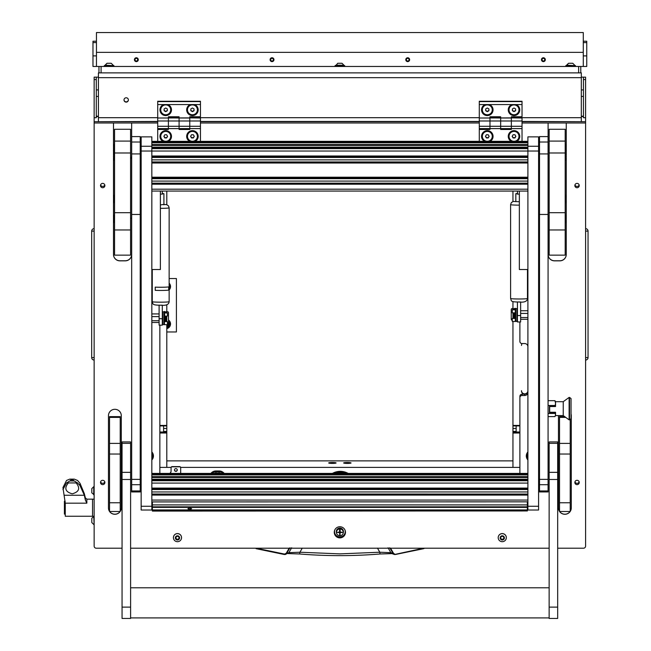 <?xml version="1.0" encoding="UTF-8"?>
<svg xmlns="http://www.w3.org/2000/svg" width="651" height="651" viewBox="0 0 651 651"><rect width="100%" height="100%" fill="white"/><g stroke="black" fill="none" stroke-linecap="round" stroke-linejoin="round"><path stroke-width="0.98" d="M126.196 102.117A2.189 2.173 180 0 0 128.385 99.945A2.189 2.173 180 0 0 126.196 97.772A2.189 2.173 180 0 0 124.007 99.945A2.189 2.173 180 0 0 126.196 102.117M124.007 99.815A2.189 2.173 180 0 0 126.196 101.857A2.189 2.173 180 0 0 128.385 99.815M581.319 77.152L585.591 77.152L585.591 121.696L522.029 121.696M583.459 77.152L583.459 117.725L585.591 117.725M511.344 117.693L581.319 117.693L581.319 77.672L98.423 77.672L98.423 117.693L157.713 117.693M98.423 77.672L98.423 72.879L581.319 72.879L581.319 77.672M98.423 77.152L94.143 77.152L96.283 77.152L96.283 117.725L94.143 117.725L94.143 77.152M157.713 121.696L94.143 121.696L94.143 117.725M96.283 116.081L98.423 116.342M96.283 116.537A4.272 0.521 0 0 0 98.423 116.602M581.319 116.342L583.459 116.081M581.319 116.602A4.272 0.521 0 0 0 583.459 116.537M581.319 117.693L581.319 121.411M98.423 121.411L98.423 117.693M585.591 359.71L585.591 228.989M585.591 357.602L588.048 357.602A2.458 2.458 0 0 1 585.965 360.027A2.458 2.458 0 0 0 588.048 357.602L588.048 231.105A2.458 2.458 179.8 0 0 585.965 228.68M94.143 228.989L94.143 359.71M94.143 357.602L91.685 357.602A2.458 2.458 -0.2 0 0 93.777 360.027A2.458 2.458 0 0 1 91.685 357.602L91.685 231.105A2.458 2.458 0 0 1 93.777 228.68A2.458 2.458 0 0 0 91.685 231.105L94.143 231.105M169.146 278.538L176.413 278.538L176.413 331.961L166.794 331.961M389.762 547.768L393.058 553.496L390.844 552.658L379.81 552.227L377.466 548.118M388.086 547.768L390.844 552.658L392.04 553.627L380.054 553.985L379.81 552.227L339.871 553.871L299.932 552.227L299.672 553.968L287.929 553.545M289.142 548.215L286.212 553.301L284.552 554.074L256.16 548.215L256.063 548.671L284.463 554.53L286.277 554.001L286.676 553.496L286.212 553.301M391.869 553.57L394.449 554.514L393.058 553.496L393.521 553.301L390.592 548.215M424.574 548.215L423.679 548.671L424.574 548.215M423.581 548.215L423.679 548.671L395.279 554.53L393.521 553.301M256.063 548.671L285.284 554.514L288.898 552.658L286.676 553.496L289.972 547.768M423.679 548.671L394.449 554.514L423.557 548.223M380.07 553.968L391.812 553.545M291.656 547.768L288.898 552.658L299.932 552.227L302.267 548.118M380.054 553.985C353.265 556.174 326.476 556.174 299.68 553.985L299.672 553.968M62.952 489.568L66.54 482.928L72.033 479.608L69.73 479.144L66.54 480.454L62.952 487.566L65.263 503.174L65.263 516.251L92.54 516.251L92.54 499.154L92.54 516.251L94.143 516.251M85.379 497.974L84.329 493.653L79.992 483.27L77.526 480.454L74.336 479.144L72.033 479.608L77.526 482.928L79.992 485.556L84.329 495.248L85.379 500.066L86.852 503.174L65.263 503.174M69.73 479.144L74.336 479.144L69.73 479.144M66.54 482.928L77.526 482.928M68.339 482.928C64.026 488.25 65.328 491.879 72.245 493.816C79.162 491.887 80.464 488.258 76.151 482.928M65.263 514.111L64.408 514.111L64.408 501.294L65.19 501.294M91.799 521.036L91.799 521.606M91.799 518.513L91.799 522.346M91.799 518.318L93.736 516.373L94.143 524.486M91.799 491.977L91.799 492.465M93.736 494.793L93.736 486.679L91.799 488.624L91.799 492.856L94.143 494.801M166.794 325.874A2.205 2.205 0 0 0 167.852 323.368M168.243 323.059A2.669 2.669 0 0 1 166.794 326.395M166.794 328.633A4.809 4.809 0 0 0 168.503 320.023M169.032 284.804L170.041 286.554L169.032 288.303M169.146 288.076A3.743 3.743 0 0 0 169.146 285.032M169.146 287.612A3.581 3.581 0 0 0 169.146 285.496A3.581 3.581 0 0 1 169.146 287.612M168.503 321.277L168.894 321.952A3.743 3.743 0 0 0 168.503 321.439M170.041 323.946L169.032 325.695A3.743 3.743 0 0 0 169.032 322.196L170.041 323.946M166.794 327.534A3.743 3.743 0 0 0 168.894 325.939L167.885 327.689L166.794 327.689M166.794 327.363A3.581 3.581 0 0 0 168.503 321.692A3.581 3.581 0 0 1 166.794 327.363M169.146 289.931A4.809 4.809 0 0 0 169.146 283.177M334.264 532.306A5.607 5.566 180 0 0 339.871 537.881A5.607 5.566 180 0 0 345.478 532.306A5.607 5.566 180 0 0 339.871 526.74A5.607 5.566 180 0 0 334.264 532.306M334.272 531.916A5.607 5.566 180 0 0 339.871 537.099A5.607 5.566 180 0 0 345.461 531.916M100.506 482.472A2.189 2.173 180 0 0 102.695 484.645A2.189 2.173 180 0 0 104.884 482.472A2.189 2.173 180 0 0 102.695 480.3A2.189 2.173 180 0 0 100.506 482.472M100.604 481.821A2.189 2.173 180 0 0 104.778 481.821M100.506 185.559A2.189 2.173 180 0 0 102.695 187.732A2.189 2.173 180 0 0 104.884 185.559A2.189 2.173 180 0 0 102.695 183.387A2.189 2.173 180 0 0 100.506 185.559M100.604 184.908A2.189 2.173 180 0 0 104.778 184.908M574.857 482.472A2.189 2.173 180 0 0 577.046 484.645A2.189 2.173 180 0 0 579.235 482.472A2.189 2.173 180 0 0 577.046 480.3A2.189 2.173 180 0 0 574.857 482.472M574.955 481.821A2.189 2.173 180 0 0 579.138 481.821M574.857 185.559A2.189 2.173 180 0 0 577.046 187.732A2.189 2.173 180 0 0 579.235 185.559A2.189 2.173 180 0 0 577.046 183.387A2.189 2.173 180 0 0 574.857 185.559M574.955 184.908A2.189 2.173 180 0 0 579.138 184.908M151.838 459.964A5.875 5.835 180 0 0 151.838 451.957M527.904 451.957A5.875 5.835 180 0 0 527.904 459.964M151.838 287.115A5.875 5.835 180 0 0 152.261 286.619M527.473 286.619A5.875 5.835 180 0 0 527.904 287.115M113.486 219.957L113.486 254.484A6.412 6.364 180 0 0 119.89 260.848L125.236 260.848A6.412 6.364 180 0 0 131.648 254.484L131.648 218.614L130.574 218.614M479.291 121.696L200.451 121.696M522.029 394.213L522.029 395.515A2.14 2.124 180 0 0 519.889 397.639L519.889 396.337A2.14 2.124 0 0 1 522.029 394.213L524.698 394.213A3.206 3.182 180 0 0 527.904 391.039A3.206 3.182 180 0 1 524.698 394.213A3.206 3.182 180 0 1 521.492 391.039L521.492 390.681A3.206 3.182 180 0 0 524.698 393.863A3.206 3.182 180 0 0 527.904 390.681M527.904 346.739A3.206 3.182 180 0 0 524.698 343.557L522.029 343.557A2.14 2.124 180 0 1 519.889 341.441L519.889 321.968M559.559 511.491A6.412 6.364 180 0 0 564.865 514.282L564.865 514.282A6.412 6.364 180 0 0 570.17 511.491M558.46 415.582A6.412 6.364 180 0 0 558.46 415.663L558.46 507.918A6.412 6.364 180 0 0 559.526 511.442M570.211 511.442A6.412 6.364 180 0 0 571.277 507.918L571.277 415.663A6.412 6.364 180 0 0 571.033 413.938M120.215 511.442A6.412 6.364 180 0 0 121.281 507.918L121.281 415.663A6.412 6.364 180 0 0 114.877 409.3A6.412 6.364 180 0 0 108.465 415.663L108.465 507.918A6.412 6.364 180 0 0 109.531 511.442M109.563 511.491A6.412 6.364 180 0 0 114.869 514.282L114.877 514.282A6.412 6.364 180 0 0 120.175 511.491M152.261 279.621A5.875 5.835 180 0 0 151.838 279.116M527.904 279.116A5.875 5.835 180 0 0 527.473 279.621M130.574 158.063A5.607 5.558 180 0 1 131.648 156.858L131.648 156.46A5.973 5.932 0 0 1 131.673 156.443L131.648 122.998L157.713 122.998M140.217 157.835A5.973 5.932 0 0 1 141.153 160.105M141.153 214.195A5.973 5.932 0 0 1 140.217 216.466M94.143 121.696L94.143 122.998L113.486 122.998L113.486 147.045M113.486 149.136L113.486 149.917M113.486 152.008L113.486 155.532M113.486 157.615L113.486 197.945M113.486 200.036L113.486 217.865M94.143 122.998L94.143 546.099A2.14 2.124 180 0 0 96.283 548.215L122.054 548.215M130.607 548.215L549.135 548.215M557.679 548.215L583.459 548.215A2.14 2.124 180 0 0 585.591 546.099L585.591 121.696M566.256 147.045L566.256 122.998L585.591 122.998M522.029 122.998L548.093 122.998L548.093 254.484A6.412 6.364 180 0 0 554.506 260.848L559.844 260.848A6.412 6.364 180 0 0 566.256 254.484L566.256 219.957M566.256 217.865L566.256 200.036M566.256 197.945L566.256 157.615M566.256 155.532L566.256 152.008M566.256 149.917L566.256 149.136M200.451 122.998L479.291 122.998M522.029 395.515L524.698 395.515A3.206 3.182 180 0 0 527.904 392.341M519.889 473.415L519.889 397.639M159.853 325.15L159.853 473.415M566.256 122.998L548.093 122.998M131.648 122.998L113.486 122.998M113.486 254.411A6.412 6.364 180 0 0 119.89 260.766L125.236 260.766A6.412 6.364 180 0 0 131.648 254.411M109.62 511.491A6.412 6.364 180 0 0 120.126 511.491M120.215 511.36A6.412 6.364 180 0 0 121.281 507.845L121.281 415.663M108.465 507.845A6.412 6.364 180 0 0 109.531 511.36M558.46 507.845A6.412 6.364 180 0 0 559.526 511.36M559.616 511.491A6.412 6.364 180 0 0 564.865 514.209L564.865 514.209A6.412 6.364 180 0 0 570.121 511.491M570.211 511.36A6.412 6.364 180 0 0 571.277 507.845M548.093 254.411A6.412 6.364 180 0 0 554.506 260.766L559.844 260.766A6.412 6.364 180 0 0 566.256 254.411M130.574 218.313L131.673 218.313M140.217 215.05A5.354 5.314 180 0 0 140.632 212.999L140.632 161.041A5.354 5.314 180 0 0 140.217 158.99M131.673 157.111A5.354 5.314 180 0 0 130.574 158.494M130.574 158.551A5.33 5.289 0 0 1 131.673 157.151M140.217 159.064A5.33 5.289 0 0 1 140.608 161.041L140.608 212.999A5.33 5.289 0 0 1 140.217 214.976M131.673 218.288L130.574 218.288M130.574 218.093L131.648 218.093L131.648 157.566A5.078 5.045 180 0 0 130.574 159.178M131.673 158.16A4.712 4.671 180 0 0 131.648 158.193L131.648 157.566M351.052 462.959A3.711 0.456 -0 0 0 347.349 462.503A3.711 0.456 -0 0 0 343.638 462.959A3.711 0.456 -0 0 0 343.671 463.016A3.711 0.456 -0 0 0 347.349 463.406A3.711 0.456 -0 0 0 351.027 463.016A3.711 0.456 -0 0 0 351.052 462.959M336.095 462.959A3.711 0.456 -0 0 0 332.392 462.503A3.711 0.456 -0 0 0 328.682 462.959A3.711 0.456 -0 0 0 328.714 463.016A3.711 0.456 -0 0 0 332.392 463.406A3.711 0.456 -0 0 0 336.071 463.016A3.711 0.456 -0 0 0 336.095 462.959M512.947 460.875L166.794 460.875M519.889 433.005L512.947 433.005L512.947 467.385L519.889 467.385L180.644 467.385M171.107 467.385L159.853 467.385L166.794 467.385L166.794 433.005L159.853 433.005M512.947 433.005L512.947 432.264L519.889 432.264M519.889 425.9L512.947 425.9L512.947 432.264M512.947 425.9L512.947 425.42L519.889 425.42M512.947 191.077L512.947 201.517M512.947 301.608L512.947 308.582M512.947 321.627L512.947 425.42M522.11 343.557A3.206 3.182 180 0 0 521.492 345.437M516.153 425.9L516.153 432.004L519.889 432.004M159.853 425.42L166.794 425.42L166.794 324.808M166.794 311.764L166.794 304.79M166.794 204.707L166.794 191.077M166.794 425.42L166.794 425.9L159.853 425.9M159.853 432.264L166.794 432.264L166.794 425.9M166.794 432.264L166.794 433.005M159.853 432.004L163.588 432.004L163.588 425.9M163.547 104.559A5.769 5.729 180 0 0 165.728 115.585A5.769 5.729 180 0 0 167.909 104.559L157.713 104.559L157.713 101.255L200.451 101.255L200.451 104.559L190.255 104.559A5.769 5.729 180 0 0 192.436 115.585A5.769 5.729 180 0 0 194.616 104.559M157.713 126.286L157.713 120.988L168.397 120.988L168.397 116.757L179.082 116.757L179.082 120.988L189.766 120.988L189.766 129.476L179.082 129.476L179.082 128.613L189.766 128.613L189.766 126.286L179.082 126.286L179.082 128.613L179.082 120.988L179.082 126.286L157.713 126.286L157.713 128.613L168.397 128.613L168.397 120.988L168.397 129.476L157.713 129.476L157.713 141.332M157.713 120.988L157.713 118.01L168.397 118.01L168.397 120.988L179.082 120.988L179.082 118.01L189.766 118.01L189.766 116.757L200.451 116.757L200.451 104.559M157.713 118.01L200.451 117.839M157.713 117.815L157.713 104.559M189.766 120.988L189.766 118.01L189.766 120.988L200.451 120.988L200.451 126.286L189.766 126.286L189.766 120.988M190.255 104.559L167.909 104.559M157.713 101.58L200.451 101.58M195.316 141.332A5.769 5.729 180 0 0 192.436 130.648A5.769 5.729 180 0 0 189.555 141.332M168.609 141.332A5.769 5.729 180 0 0 165.728 130.648A5.769 5.729 180 0 0 162.848 141.332M200.451 118.01L189.766 117.88L200.451 118.01L200.451 120.988M200.451 126.286L200.451 128.613L189.766 128.613M200.451 128.613L200.451 141.332M168.397 128.825L157.713 128.825L157.713 129.476M189.766 128.825L179.082 128.825M168.397 117.88L179.082 118.01L168.397 117.88M179.082 128.613L168.397 128.613M344.94 529.922A5.338 5.306 0 0 1 339.871 536.904A5.338 5.306 0 0 1 334.524 531.598L334.524 531.509A5.338 5.306 0 0 1 334.72 530.109M345.209 531.598L345.209 531.509A5.338 5.306 0 0 0 345.022 530.109M336.469 532.697A3.581 3.548 0 0 1 339.871 528.051A3.581 3.548 0 0 1 343.272 532.697M343.443 531.509A3.581 3.548 0 0 1 343.289 532.469M336.453 532.469A3.581 3.548 0 0 1 336.29 531.509M334.524 531.598A5.338 5.306 0 0 1 334.801 529.922M339.871 535.114L340.188 532.673L342.646 532.355L340.188 532.038L340.188 529.914L339.545 529.914L339.545 532.038L337.088 532.355L339.545 532.673L339.871 535.114M339.545 534.715L340.188 534.715M343.289 532.29A3.418 3.393 180 0 0 339.871 528.832A3.418 3.393 180 0 0 336.453 532.29M339.871 535.749A3.418 3.393 180 0 0 343.289 532.355A3.418 3.393 180 0 0 339.871 528.962A3.418 3.393 180 0 0 336.453 532.355A3.418 3.393 180 0 0 339.871 535.749M337.096 532.315L339.545 532.673M339.545 529.914L339.545 531.957M340.188 532.673L342.646 532.315M211.762 473.415A6.412 6.364 0 0 1 215.937 471.877L219.143 471.877A6.412 6.364 0 0 1 223.326 473.415M221.047 473.415A5.338 5.306 180 0 0 219.143 473.065L219.143 470.966L215.937 470.966L215.937 473.065A5.338 5.306 180 0 0 214.033 473.415M219.143 473.065L215.937 473.065M210.883 473.415A6.412 6.364 0 0 1 215.937 470.966M219.143 470.966A6.412 6.364 0 0 1 224.196 473.415M485.125 104.559A5.769 5.729 180 0 0 487.306 115.585A5.769 5.729 180 0 0 489.479 104.559L479.291 104.559L479.291 101.255L522.029 101.255L522.029 104.559L511.832 104.559A5.769 5.729 180 0 0 514.013 115.585A5.769 5.729 180 0 0 516.194 104.559M479.291 126.286L479.291 120.988L489.975 120.988L489.975 116.757L500.66 116.757L500.66 120.988L511.344 120.988L511.344 129.476L500.66 129.476L500.66 128.613L511.344 128.613L511.344 126.286L500.66 126.286L500.66 128.613L500.66 120.988L500.66 126.286L479.291 126.286L479.291 128.613L489.975 128.613L489.975 120.988L489.975 129.476L479.291 129.476L479.291 141.332M479.291 120.988L479.291 118.01L489.975 118.01L489.975 120.988L500.66 120.988L500.66 118.01L511.344 118.01L511.344 116.757L522.029 116.757L522.029 104.559M479.291 118.01L522.029 117.839M479.291 117.815L479.291 104.559M511.344 120.988L511.344 118.01L511.344 120.988L522.029 120.988L522.029 126.286L511.344 126.286L511.344 120.988M511.832 104.559L489.479 104.559M479.291 101.58L522.029 101.58M516.894 141.332A5.769 5.729 180 0 0 514.013 130.648A5.769 5.729 180 0 0 511.133 141.332M490.187 141.332A5.769 5.729 180 0 0 487.306 130.648A5.769 5.729 180 0 0 484.425 141.332M522.029 118.01L511.344 117.88L522.029 118.01L522.029 120.988M522.029 126.286L522.029 128.613L511.344 128.613M522.029 128.613L522.029 141.332M489.975 128.825L479.291 128.825L479.291 129.476M511.344 128.825L500.66 128.825M489.975 117.88L500.66 118.01L489.975 117.88M500.66 128.613L489.975 128.613M170.692 136.311A4.964 4.931 180 0 0 164.443 131.51A4.964 4.931 180 0 0 160.756 136.311M161.424 138.809A4.964 4.931 180 0 0 170.692 136.344A4.964 4.931 180 0 0 164.443 131.583A4.964 4.931 180 0 0 161.424 138.809M166.648 137.939L167.576 136.344L166.648 134.757L164.801 134.757L163.873 136.344L164.801 137.939L166.648 137.939L167.486 136.197M163.962 136.197L164.801 137.638L166.648 137.638M492.27 136.311A4.964 4.931 180 0 0 486.02 131.51A4.964 4.931 180 0 0 482.334 136.311M483.001 138.809A4.964 4.931 180 0 0 492.27 136.344A4.964 4.931 180 0 0 486.02 131.583A4.964 4.931 180 0 0 483.001 138.809M488.226 137.939L489.153 136.344L488.226 134.757L486.378 134.757L485.451 136.344L486.378 137.939L488.226 137.939L489.064 136.197M485.54 136.197L486.378 137.638L488.226 137.638M197.399 136.311A4.964 4.931 180 0 0 191.15 131.51A4.964 4.931 180 0 0 187.464 136.311M188.131 138.809A4.964 4.931 180 0 0 197.399 136.344A4.964 4.931 180 0 0 191.15 131.583A4.964 4.931 180 0 0 188.131 138.809M193.363 137.939L194.283 136.344L193.363 134.757L191.508 134.757L190.588 136.344L191.508 137.939L193.363 137.939L194.201 136.197M190.67 136.197L191.508 137.638L193.363 137.638M518.977 136.311A4.964 4.931 180 0 0 512.728 131.51A4.964 4.931 180 0 0 509.041 136.311M509.709 138.809A4.964 4.931 180 0 0 518.977 136.344A4.964 4.931 180 0 0 512.728 131.583A4.964 4.931 180 0 0 509.709 138.809M514.941 137.939L515.861 136.344L514.941 134.757L513.086 134.757L512.166 136.344L513.086 137.939L514.941 137.939L515.779 136.197M512.247 136.197L513.086 137.638L514.941 137.638M170.692 109.767L170.692 109.832A4.964 4.931 180 0 0 168.21 105.495A4.964 4.931 180 0 0 160.756 109.799A4.964 4.931 180 0 0 163.238 114.104A4.964 4.931 180 0 0 170.692 109.832A4.964 4.931 180 0 0 168.21 105.568A4.964 4.931 180 0 0 160.756 109.832L160.756 109.767M167.331 110.751L167.331 108.92L165.728 108.001L164.125 108.92L164.125 110.751L165.728 111.671L167.331 110.751M164.125 108.92L164.125 110.458L165.728 111.37L167.331 110.458L167.331 108.92M492.27 109.767L492.27 109.832A4.964 4.931 180 0 0 489.788 105.495A4.964 4.931 180 0 0 482.334 109.799A4.964 4.931 180 0 0 484.816 114.104A4.964 4.931 180 0 0 492.27 109.832A4.964 4.931 180 0 0 489.788 105.568A4.964 4.931 180 0 0 482.334 109.832L482.334 109.767M488.909 110.751L488.909 108.92L487.306 108.001L485.703 108.92L485.703 110.751L487.306 111.671L488.909 110.751M485.703 108.92L485.703 110.458L487.306 111.37L488.909 110.458L488.909 108.92M197.399 109.767L197.399 109.832A4.964 4.931 180 0 0 194.918 105.495A4.964 4.931 180 0 0 187.464 109.799A4.964 4.931 180 0 0 189.954 114.104A4.964 4.931 180 0 0 197.399 109.832A4.964 4.931 180 0 0 194.918 105.568A4.964 4.931 180 0 0 187.464 109.832L187.464 109.767M194.039 110.751L194.039 108.92L192.436 108.001L190.833 108.92L190.833 110.751L192.436 111.671L194.039 110.751M190.833 108.92L190.833 110.458L192.436 111.37L194.039 110.458L194.039 108.92M518.977 109.767L518.977 109.832A4.964 4.931 180 0 0 516.495 105.495A4.964 4.931 180 0 0 509.041 109.799A4.964 4.931 180 0 0 511.531 114.104A4.964 4.931 180 0 0 518.977 109.832A4.964 4.931 180 0 0 516.495 105.568A4.964 4.931 180 0 0 509.041 109.832L509.041 109.767M515.616 110.751L515.616 108.92L514.013 108.001L512.41 108.92L512.41 110.751L514.013 111.671L515.616 110.751M512.41 108.92L512.41 110.458L514.013 111.37L515.616 110.458L515.616 108.92M151.838 458.434A4.964 4.931 180 0 0 152.529 455.92L152.529 455.855A4.964 4.931 180 0 0 151.838 453.34M152.529 455.92A4.964 4.931 180 0 0 151.838 453.405M527.904 453.405A4.964 4.931 180 0 0 527.904 458.434M527.204 455.92L527.204 455.855A4.964 4.931 180 0 1 527.904 453.34M151.838 285.594A4.964 4.931 180 0 0 152.261 284.674M152.261 281.484A4.964 4.931 180 0 0 151.838 280.565M152.261 281.411A4.964 4.931 180 0 0 151.838 280.491M527.473 284.674A4.964 4.931 180 0 0 527.904 285.594M527.904 280.565A4.964 4.931 180 0 0 527.473 281.484M527.904 280.491A4.964 4.931 180 0 0 527.473 281.411M333.719 463.382L331.066 463.382M335.289 463.235L329.496 463.235M348.676 463.382L346.023 463.382M350.246 463.235L344.452 463.235M151.838 136.865L141.153 136.865L151.838 136.865L151.838 509.985M141.153 136.889L141.153 146.263L151.838 146.263M538.589 136.865L527.904 136.865L538.589 136.865L538.589 151.032L141.153 151.032L141.153 506.266L151.838 506.266M141.153 509.985L141.153 506.266M141.153 151.032L141.153 146.263M538.589 151.032L538.589 509.985M527.904 136.889L527.904 146.263L538.589 146.263M527.904 146.263L527.904 506.266L538.589 506.266M527.904 509.985L527.904 506.266M160.382 191.077L160.382 269.522L151.838 269.522M519.352 191.077L519.352 269.522L527.904 269.522M175.876 471.365A1.392 1.375 180 0 0 177.267 469.989A1.392 1.375 180 0 0 175.876 468.606A1.392 1.375 180 0 0 174.484 469.989A1.392 1.375 180 0 0 175.876 471.365M174.492 469.892A1.392 1.375 180 0 0 175.876 471.169A1.392 1.375 180 0 0 177.259 469.892M172.133 466.612L172.133 466.808A1.066 1.058 180 0 0 171.067 467.866L171.067 467.67A1.066 1.058 0 0 1 172.133 466.612L179.611 466.612A1.066 1.058 0 0 1 180.685 467.67L180.685 473.415M180.685 467.866A1.066 1.058 180 0 0 179.611 466.808L179.611 466.612M172.133 466.808L179.611 466.808M170.009 473.415A3.206 3.182 0 0 0 171.067 471.047L171.067 467.866M169.765 473.415A3.206 3.182 180 0 0 171.067 470.852M189.766 508.016L191.63 508.675L189.766 509.432L187.895 508.675L189.766 508.016M152.375 510.962L527.367 510.962L152.375 511.084L152.375 504.907L527.367 504.907L527.367 506.828L152.375 506.82L527.367 506.828L527.367 509.936L152.375 509.936M527.367 510.962L527.367 509.936M151.838 501.929L527.367 501.84L152.375 501.905L152.375 504.907M527.904 501.929L527.367 501.929L527.367 504.907M166.794 316.305L166.794 320.878M166.151 321.464L166.151 316.353M165.297 321.513L165.297 316.329M159.104 320.715L151.838 320.715M151.838 316.606L159.104 316.606M512.947 317.696L512.947 313.123M513.582 313.172L513.582 318.282M514.436 313.147L514.436 318.331M520.637 313.424L527.904 313.424M527.904 317.533L520.637 317.533M167.437 323.441L167.624 323.425A1.066 0.879 100.2 0 0 168.503 322.318L168.503 312.716A1.066 0.879 100.2 0 0 167.624 311.756L165.313 311.967L167.437 312.993L167.437 316.052L164.874 316.264L164.874 321.594L166.973 321.586L165.793 321.407M166.233 321.407L167.437 321.602L167.437 324.662L164.443 324.662L164.443 321.594L167.437 321.602M164.443 320.308L164.443 317.346M167.437 312.993L164.443 312.993L164.443 311.495L164.874 311.487L164.874 312.993L167.006 312.993L164.89 311.967L167.38 311.715A1.066 0.879 -79.8 0 1 167.689 311.756M164.874 316.264L164.443 312.993M164.443 316.052L164.443 321.594L164.874 321.643M164.443 311.495L164.874 311.487M513.948 318.225L515.291 317.924L515.291 321.48L512.304 321.48L512.304 318.42L513.509 318.225M512.304 312.871L512.304 309.811L515.291 309.811L515.291 312.879L515.787 308.615L515.787 321.431L515.291 320.577L515.291 312.871L512.304 312.871M515.291 309.811L515.291 308.305L514.868 308.305L514.868 309.811L512.728 309.811L514.851 308.786L512.117 308.582L514.42 308.786L512.304 309.811M512.117 308.582A1.066 0.879 -100.2 0 0 511.238 309.534L511.238 319.136A1.066 0.879 -100.2 0 0 512.117 320.243L512.304 320.259M515.291 314.164L515.291 317.127M514.868 318.461L512.304 318.42M514.868 317.924L514.868 313.09M163.954 311.788L162.734 311.788L162.734 324.613L163.954 324.613L163.954 311.788L164.443 312.643M515.787 321.431L517.008 321.431L517.008 308.615L515.787 308.615M131.673 142.024L131.673 136.596L140.217 136.596L140.217 214.456L131.673 214.456L131.673 142.024L140.217 142.024M140.217 490.935L131.673 490.935L131.673 491.953L140.217 491.953L140.217 214.456M131.673 490.935L131.673 214.456M539.516 142.024L539.516 136.596L548.069 136.596L548.069 214.456L539.516 214.456L539.516 142.024L548.069 142.024M548.069 490.935L539.516 490.935L539.516 491.953L548.069 491.953L548.069 214.456M539.516 490.935L539.516 214.456M130.574 152.985L114.552 152.985L114.552 129.28L130.574 129.28L130.574 229.966L114.552 229.966L114.552 212.69L130.574 212.69M114.552 229.966L114.552 255.135L130.574 255.135L130.574 229.966M114.552 152.985L114.552 212.69M565.19 152.985L549.159 152.985L549.159 129.28L565.19 129.28L565.19 255.135L549.159 255.135L549.159 212.69L565.19 212.69M549.159 152.985L549.159 212.69M109.531 502.767L120.215 502.767L120.215 511.491L109.531 511.491L109.531 416.648L120.215 416.648L120.215 417.381L109.531 417.381M120.215 502.767L120.215 454.032L109.531 454.032M109.531 443.388L120.215 443.388L120.215 417.381M120.215 443.388L120.215 454.032M570.211 419.7L570.211 454.032L559.526 454.032L559.526 502.767L570.211 502.767L570.211 511.491L559.526 511.491L559.526 502.767M559.526 454.032L559.526 443.388L570.211 443.388M564.71 416.648L559.526 416.648L559.526 443.388M570.211 454.032L570.211 502.767M559.526 417.381L565.711 417.381M549.135 607.123L549.135 618.45L557.679 618.45L557.679 441.931L549.135 441.931L549.135 607.123L557.679 607.123M122.054 607.123L122.054 618.45L130.607 618.45L130.607 441.931L122.054 441.931L122.054 607.123L130.607 607.123M162.311 305.173L159.104 305.173M168.723 286.904A8.439 0.505 180 0 1 160.707 287.254A8.439 0.505 180 0 1 155.231 287.132L155.239 290.33L155.231 287.132A8.439 0.505 180 0 0 168.715 286.904L168.723 290.102A8.439 0.505 180 0 1 160.707 290.452A8.439 0.505 180 0 1 155.231 290.33L155.239 290.33A8.439 0.505 180 0 0 168.715 290.102L168.715 286.904M162.311 305.181L159.104 305.181M162.311 318.73L162.311 325.15L159.104 325.15L159.104 318.73L162.311 318.73L162.311 305.286M159.104 318.73L159.104 305.286M162.311 193.868L163.914 193.697L162.311 193.534M162.311 191.077L162.311 194.12L160.382 194.12M520.637 301.983L517.431 301.983L520.637 301.991M520.637 315.532L520.637 321.968L517.431 321.968L517.431 315.532L520.637 315.532L520.637 302.097M517.431 315.532L517.431 302.097M517.431 193.534L515.828 193.697L517.431 193.86M519.352 194.112L517.431 194.112L517.431 191.077M565.434 148.55A8.544 1.042 -0 0 0 566.321 148.086L565.434 144.294L565.434 151.854M114.307 148.55L114.307 144.294L113.42 148.086A8.544 1.042 180 0 0 114.307 148.55L114.552 151.886M114.307 151.854L113.42 148.086M571.033 398.558L571.033 418.788L569.12 419.854L569.12 397.419L569.527 419.854L569.527 397.419L571.033 398.558M569.12 397.419L563.237 401.691L563.237 415.582L569.12 419.854M563.237 401.691L555.547 401.691L555.547 406.541L549.672 406.541L549.672 412.27L555.547 412.27L555.547 415.582L554.929 416.591L555.547 415.029L555.14 412.661L549.452 412.661L549.452 406.297L555.547 406.208M555.547 401.691L554.929 400.674L555.547 403.091L555.14 406.297M555.547 412.571L555.14 412.661M555.547 412.27L549.452 412.295L549.452 406.297M554.929 405.5L548.069 405.5M548.069 400.674L554.929 400.674M548.069 416.591L554.929 416.591M548.069 413.458L554.929 413.458M114.307 219.379L114.307 215.115L113.42 218.915A8.544 1.042 180 0 0 114.307 219.379L114.552 222.715M114.307 222.683L113.42 218.915M114.307 199.45L114.307 195.194L113.42 198.986A8.544 1.042 180 0 0 114.307 199.45L114.552 202.786M114.307 202.754L113.42 198.986M114.552 160.374L114.307 151.886M565.434 219.379A8.544 1.042 -0 0 0 566.321 218.915L565.434 215.115L565.434 222.683M565.434 199.45A8.544 1.042 -0 0 0 566.321 198.986L565.434 195.194L565.434 202.754M565.19 151.886L565.19 160.374M501.221 536.717A0.61 0.602 0 0 1 501.001 536.676A0.448 0.439 180 0 0 500.562 537.425A0.61 0.602 0 0 1 500.562 538.369A0.448 0.439 180 0 0 501.001 539.126A0.61 0.602 0 0 1 501.823 539.598A0.448 0.439 180 0 0 502.702 539.598A0.61 0.602 0 0 1 503.524 539.126A0.448 0.439 180 0 0 503.964 538.369A0.61 0.602 0 0 1 503.964 537.425A0.448 0.439 180 0 0 503.524 536.676A0.61 0.602 0 0 1 502.702 536.204A0.448 0.439 180 0 0 501.823 536.204A0.61 0.602 0 0 1 501.221 536.717M500.407 538.613A0.448 0.439 180 0 0 501.001 538.93A0.61 0.602 0 0 1 501.823 539.402A0.448 0.439 180 0 0 502.702 539.402A0.61 0.602 0 0 1 503.524 538.93A0.448 0.439 180 0 0 504.11 538.613M502.263 535.797A2.116 2.099 0 0 1 504.379 537.897A2.116 2.099 0 0 1 502.263 539.996A2.116 2.099 0 0 1 500.147 537.897A2.116 2.099 0 0 1 502.263 535.797M502.263 533.633A4.061 4.028 0 0 1 506.323 537.661A4.061 4.028 0 0 1 502.263 541.689A4.061 4.028 0 0 1 498.202 537.661A4.061 4.028 0 0 1 502.263 533.633M506.323 537.612L506.323 537.661A4.061 4.028 180 0 0 502.263 533.584A4.061 4.028 180 0 0 498.202 537.636L498.202 537.612M500.407 536.985A0.448 0.439 180 0 0 500.562 537.23A0.61 0.602 0 0 1 500.79 537.702L500.79 537.897M503.736 537.897L503.736 537.702A0.61 0.602 0 0 1 503.964 537.23A0.448 0.439 180 0 0 504.11 536.985M176.437 536.717A0.61 0.602 0 0 1 176.218 536.676A0.448 0.439 180 0 0 175.778 537.425A0.61 0.602 0 0 1 175.778 538.369A0.448 0.439 180 0 0 176.218 539.126A0.61 0.602 0 0 1 177.039 539.598A0.448 0.439 180 0 0 177.918 539.598A0.61 0.602 0 0 1 178.74 539.126A0.448 0.439 180 0 0 179.18 538.369A0.61 0.602 0 0 1 179.18 537.425A0.448 0.439 180 0 0 178.74 536.676A0.61 0.602 0 0 1 177.918 536.204A0.448 0.439 180 0 0 177.039 536.204A0.61 0.602 0 0 1 176.437 536.717M175.624 538.613A0.448 0.439 180 0 0 176.218 538.93A0.61 0.602 0 0 1 177.039 539.402A0.448 0.439 180 0 0 177.918 539.402A0.61 0.602 0 0 1 178.74 538.93A0.448 0.439 180 0 0 179.334 538.613M177.479 535.797A2.116 2.099 0 0 1 179.595 537.897A2.116 2.099 0 0 1 177.479 539.996A2.116 2.099 0 0 1 175.363 537.897A2.116 2.099 0 0 1 177.479 535.797M177.479 533.633A4.061 4.028 0 0 1 181.539 537.661A4.061 4.028 0 0 1 177.479 541.689A4.061 4.028 0 0 1 173.418 537.661A4.061 4.028 0 0 1 177.479 533.633M181.539 537.612L181.539 537.661A4.061 4.028 180 0 0 177.479 533.584A4.061 4.028 180 0 0 173.418 537.636L173.418 537.612M175.624 536.985A0.448 0.439 180 0 0 175.778 537.23A0.61 0.602 0 0 1 176.006 537.702L176.006 537.897M178.952 537.897L178.952 537.702A0.61 0.602 0 0 1 179.18 537.23A0.448 0.439 180 0 0 179.334 536.985M98.952 72.879L98.952 66.467L580.782 66.467L580.782 72.879M101.092 66.467L101.092 72.879M578.649 72.879L578.649 66.467M339.431 63.269L338.61 63.269M335.81 65.214L343.931 65.214L341.987 63.269L337.755 63.269L335.81 65.613M341.132 63.269L340.31 63.269M570.195 63.269L569.373 63.269M572.75 63.269L574.695 65.214L572.75 63.269L568.518 63.269L566.573 65.613M574.695 65.613L566.573 65.214L568.518 63.269M571.895 63.269L571.073 63.269M108.66 63.269L107.846 63.269M111.215 63.269L113.16 65.214L111.215 63.269L106.984 63.269L105.047 65.613M113.16 65.613L105.047 65.214L106.984 63.269M110.361 63.269L109.539 63.269M344.68 65.613L335.062 65.613L335.062 66.467L344.68 66.467L344.68 65.613M575.443 65.613L565.825 65.613L565.825 66.467L575.443 66.467L575.443 65.613M113.909 65.613L104.298 65.613L104.298 66.467L113.909 66.467L113.909 65.613M136.344 57.76A1.929 1.929 0 0 0 134.423 59.689A1.929 1.929 0 0 0 136.344 61.617A1.929 1.929 0 0 0 138.272 59.689A1.929 1.929 0 0 0 136.344 57.76M136.344 58.354A1.335 1.335 0 0 0 135.009 59.689A1.335 1.335 0 0 0 136.344 61.023A1.335 1.335 0 0 0 137.678 59.689A1.335 1.335 0 0 0 136.344 58.354M272.028 57.76A1.929 1.929 0 0 0 270.1 59.689A1.929 1.929 0 0 0 272.028 61.617A1.929 1.929 0 0 0 273.957 59.689A1.929 1.929 0 0 0 272.028 57.76M272.028 58.354A1.335 1.335 0 0 0 270.694 59.689A1.335 1.335 0 0 0 272.028 61.023A1.335 1.335 0 0 0 273.363 59.689A1.335 1.335 0 0 0 272.028 58.354M543.39 57.76A1.929 1.929 0 0 0 541.469 59.689A1.929 1.929 0 0 0 543.39 61.617A1.929 1.929 0 0 0 545.318 59.689A1.929 1.929 0 0 0 543.39 57.76M543.39 58.354A1.335 1.335 0 0 0 542.055 59.689A1.335 1.335 0 0 0 543.39 61.023A1.335 1.335 0 0 0 544.724 59.689A1.335 1.335 0 0 0 543.39 58.354M407.713 57.76A1.929 1.929 0 0 0 405.785 59.689A1.929 1.929 0 0 0 407.713 61.617A1.929 1.929 0 0 0 409.634 59.689A1.929 1.929 0 0 0 407.713 57.76M407.713 58.354A1.335 1.335 0 0 0 406.379 59.689A1.335 1.335 0 0 0 407.713 61.023A1.335 1.335 0 0 0 409.048 59.689A1.335 1.335 0 0 0 407.713 58.354M96.454 41.233L92.979 41.233L92.979 66.467L96.454 66.467L96.454 32.55L583.28 32.55L583.28 66.467L586.754 66.467L586.754 55.888L583.28 55.888M96.454 66.467L98.952 66.467M580.782 66.467L583.28 66.467M583.28 42.592L586.754 42.592L586.754 41.233L583.28 41.233M586.754 42.592L586.754 55.888M583.28 52.357L96.454 52.357M92.979 55.888L96.454 55.888M585.591 79.552L583.459 79.552M168.397 117.693L179.082 117.693M189.766 117.693L479.291 117.693M489.975 117.693L500.66 117.693M94.143 79.552L96.283 79.552M157.713 121.444L98.423 121.696M581.319 121.696L522.029 121.444M585.591 231.105L588.048 231.105M86.852 499.895L86.852 503.174M64.254 495.248L84.329 495.248M85.379 500.066L85.2 497.055M79.992 483.27L79.992 485.556M69.73 480.959L74.336 480.959M166.794 326.566A2.832 2.832 0 0 0 168.357 322.896M524.698 394.213L524.698 395.515M140.217 213.08L141.153 213.113M140.217 161.123L141.153 161.147M516.153 431.442L512.947 431.442M516.153 428.464L512.947 428.464M163.588 428.464L166.794 428.464M163.588 431.442L166.794 431.442M334.166 473.415A16.023 15.909 0 0 1 346.413 473.415M345.754 473.415A15.811 15.697 180 0 0 334.817 473.415M339.708 471.357A16.023 15.909 180 0 0 332.392 473.415L339.708 471.357L348.187 473.415A16.023 15.909 180 0 0 339.708 471.357M527.904 500.066L151.838 500.066M527.904 495.085L151.838 495.085M151.838 491.961L527.904 491.961M151.838 489.552L527.904 489.552M527.904 483.099L151.838 483.099M151.838 488.087L527.904 488.087M527.904 480.723L151.838 480.723M527.904 480.113L151.838 480.113L527.904 480.104M151.838 479.25L527.904 479.25M527.904 477.508L151.838 477.508L527.904 477.5M151.838 476.646L527.904 476.646M527.904 474.904L151.838 474.904L527.904 474.896M527.904 473.432L151.838 473.432M151.838 474.042L527.904 474.042M527.904 494.133L151.838 494.133M151.838 494.044L527.904 494.044L151.838 494.036M151.838 488.828L527.904 488.828L151.838 488.836M527.904 141.348L151.838 141.348L527.904 141.332M527.904 141.959L151.838 141.959M527.904 142.821L151.838 142.821L527.904 142.813M527.904 144.563L151.838 144.563M527.904 145.425L151.838 145.425L527.904 145.417M527.904 147.167L151.838 147.167M527.904 148.029L151.838 148.029L527.904 148.021M527.904 148.64L151.838 148.64M527.904 156.004L151.838 156.004M527.904 156.753L151.838 156.753L527.904 156.753M527.904 157.477L151.838 157.477M527.904 159.877L151.838 159.877M527.904 161.961L151.838 161.961L527.904 161.961M527.904 162.05L151.838 162.05M527.904 163.002L151.838 163.002M527.904 177.21L151.838 177.21M527.904 177.959L151.838 177.959L527.904 177.967M527.904 178.683L151.838 178.683M527.904 181.092L151.838 181.092M527.904 183.167L151.838 183.167L527.904 183.167M527.904 183.256L151.838 183.256M527.904 184.209L151.838 184.209M527.904 189.197L151.838 189.197M527.904 191.06L151.838 191.06L527.904 191.077M527.367 507.373L152.375 507.373L527.367 507.389M164.906 321.61L164.906 320.87L164.89 321.61M164.89 311.967L164.89 313.017L164.906 311.984M164.874 321.106L164.443 321.106M164.874 316.476L164.443 316.476M514.827 308.802L514.827 309.852M514.827 317.688L514.827 318.429M514.868 313.294L515.291 313.294M140.217 153.929L131.673 153.929M140.217 479.364L131.673 479.364M140.217 484.71L131.673 484.71M548.069 153.929L539.516 153.929M548.069 479.364L539.516 479.364M548.069 484.71L539.516 484.71M114.552 141.08L130.574 141.08M549.159 141.08L565.19 141.08M565.19 229.966L549.159 229.966M549.135 479.486L557.679 479.486M549.135 472.341L557.679 472.341M549.135 443.339L557.679 443.339M122.054 479.486L130.607 479.486M122.054 472.341L130.607 472.341M122.054 443.339L130.607 443.339M160.382 208.336A8.439 0.505 180 0 0 160.707 208.336A8.439 0.505 180 0 0 169.146 207.824L168.552 205.968L166.965 204.764L163.914 204.373L160.382 204.943M169.146 207.824L169.146 301.673A8.439 0.505 180 0 1 160.707 302.178A8.439 0.505 180 0 1 152.261 301.673L152.261 269.522M519.352 201.745L513.208 201.444L511.328 202.591L510.596 204.634L510.596 298.492A8.439 0.496 180 0 0 519.034 298.988A8.439 0.496 180 0 0 527.473 298.492C527.196 301.413 524.389 302.585 519.034 301.999C509.326 302.056 511.751 300.485 510.596 298.492M519.352 205.13A8.439 0.496 180 0 1 519.034 205.13A8.439 0.496 180 0 1 510.596 204.634M114.071 151.366A8.544 1.042 180 0 1 113.42 150.967L113.543 149.527M114.307 157.037A8.544 1.042 180 0 1 113.42 156.574L114.552 152.773M565.67 151.366A8.544 1.042 -0 0 0 566.321 150.967L566.199 149.527M565.434 157.037A8.544 1.042 -0 0 0 566.321 156.574L565.19 152.773M96.454 42.592L92.979 42.592M98.423 89.919L96.283 89.919L98.423 89.919M98.423 96.438L96.283 96.438L98.423 96.438M581.319 89.919L583.459 89.919L581.319 89.919M581.319 96.438L583.459 96.438L581.319 96.438M479.291 121.444L200.451 121.444M299.68 553.985L287.872 553.57M85.379 497.95L86.852 499.154L94.143 499.154M93.736 516.373L94.143 516.373M91.799 522.541L93.736 524.486M93.736 486.679L94.143 486.679M151.838 510.018L141.153 510.018M538.589 510.018L527.904 510.018M527.904 501.945L527.367 501.945M152.375 501.945L151.838 501.945M527.904 473.415L151.838 473.415M162.734 321.537L162.311 321.537M165.297 320.87L164.874 320.87M166.794 320.902L166.282 321.415M166.151 321.537L165.297 321.537M151.838 322.473L159.104 322.473M151.838 313.928L159.104 313.928M162.734 314.864L162.311 314.864M517.008 318.363L517.431 318.363M514.436 317.688L514.851 318.429M512.947 317.721L513.46 318.233M513.582 318.363L514.436 318.363M527.904 310.747L520.637 310.747M527.904 319.291L520.637 319.291M517.008 311.683L517.431 311.683M514.851 309.835L514.851 308.786M514.868 308.305L515.291 308.305M164.443 323.759L163.954 324.613M140.217 136.596L131.673 136.596M548.069 136.596L539.516 136.596M130.607 617.913L549.135 617.913M130.607 587.788L549.135 587.788M169.146 301.673C168.869 304.587 166.062 305.758 160.707 305.189C151.081 305.246 153.359 303.659 152.261 301.673M163.914 193.697L163.914 204.878M527.473 269.522L527.473 298.492M515.828 193.697L515.828 201.68M565.434 151.886L566.321 148.086M539.516 405.964L538.589 405.964M563.237 415.582L555.547 415.582M539.516 411.31L538.589 411.31M113.892 153.766L113.42 150.967M114.307 160.366L113.42 156.574M566.321 218.915L565.19 222.715M566.321 198.986L565.19 202.786M565.849 153.766L566.321 150.967M565.434 160.366L566.321 156.574"/></g></svg>
